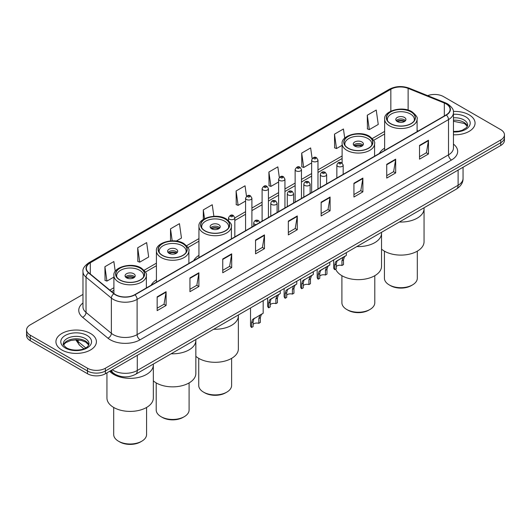 <?xml version="1.0" encoding="UTF-8"?>
<svg xmlns="http://www.w3.org/2000/svg" width="531" height="531" viewBox="0 0 531 531"><rect width="100%" height="100%" fill="white"/><g stroke="black" fill="none" stroke-linecap="round" stroke-linejoin="round"><path stroke-width="0.8" d="M156.419 279.91A22.348 12.903 0 0 0 151.182 285.193M198.939 255.358A22.348 12.903 0 0 0 193.702 260.648M384.63 148.149A22.348 12.903 0 0 0 379.393 153.439M119.555 376.127A12.651 7.301 180 0 1 113.521 373.452L110.375 370.864M82.975 294.413L30.254 324.853A12.651 7.301 0 0 0 26.55 330.016L26.55 335.526A12.651 7.301 0 0 0 30.254 340.69L87.502 373.744A12.651 7.301 0 0 0 105.39 373.744L500.746 145.487A12.651 7.301 0 0 0 504.45 140.323L504.45 137.569A12.651 7.301 0 0 1 500.746 142.733A12.651 7.301 0 0 0 504.45 137.569L504.45 134.814A12.651 7.301 0 0 0 500.746 129.65L443.498 96.596A12.651 7.301 0 0 0 427.661 95.64M26.55 330.016A12.651 7.301 0 0 0 30.254 335.18L87.502 368.235A12.651 7.301 0 0 0 105.39 368.235L105.39 370.99L500.746 142.733L105.39 370.99A12.651 7.301 0 0 1 87.502 370.99A12.651 7.301 0 0 0 105.39 370.99L105.39 373.744M30.254 335.18L30.254 337.935L87.502 370.99L30.254 337.935A12.651 7.301 0 0 1 26.55 332.771A12.651 7.301 0 0 0 30.254 337.935L30.254 340.69M469.138 114.842A20.238 11.682 0 0 0 453.355 111.45A20.238 11.682 0 0 1 469.138 114.842A20.238 11.682 0 0 1 475.066 123.106A20.238 11.682 0 0 0 469.138 114.842M90.482 333.461A20.238 11.682 0 0 0 68.426 330.926A20.238 11.682 0 0 0 55.934 341.725A20.238 11.682 0 0 0 61.861 349.989A20.238 11.682 0 0 0 83.918 352.518A20.238 11.682 0 0 0 96.41 341.725A20.238 11.682 0 0 0 90.482 333.461A20.238 11.682 0 0 0 68.426 330.926A20.238 11.682 0 0 0 55.934 341.725A20.238 11.682 0 0 0 61.861 349.989A20.238 11.682 0 0 0 83.918 352.518A20.238 11.682 0 0 0 96.41 341.725A20.238 11.682 0 0 0 90.482 333.461M446.12 103.897A13.494 7.792 180 0 1 450.076 109.406A13.494 7.792 180 0 1 446.12 114.915L134.728 294.692A13.494 7.792 180 0 1 114.132 293.656L88.79 272.755A13.494 7.792 180 0 1 86.354 268.288A13.494 7.792 180 0 1 90.303 262.779L390.843 89.261A13.494 7.792 180 0 1 408.127 88.392L444.321 103.021A13.494 7.792 180 0 1 446.12 103.897M446.359 103.757A13.833 7.985 0 0 0 444.513 102.861L408.319 88.232A13.833 7.985 0 0 0 390.61 89.128L90.064 262.646A13.833 7.985 0 0 0 88.518 272.868L113.86 293.769A13.833 7.985 0 0 0 134.967 294.831L446.359 115.048A13.833 7.985 0 0 0 446.359 103.757M157.149 296.862L157.149 310.635L166.097 305.471L166.097 291.698L157.149 296.862M157.149 308.192L164.039 304.217L166.057 292.156A3.372 1.945 -120 0 0 166.097 291.698M163.979 304.25L166.097 305.471M189.945 277.932L189.945 291.698L198.893 286.534L198.893 272.768L189.945 277.932M189.945 289.256L196.835 285.28L198.853 273.219A3.372 1.945 -120 0 0 198.893 272.768M196.775 285.313L198.893 286.534M222.741 258.995L222.741 272.768L231.689 267.604L231.689 253.831L222.741 258.995M222.741 270.319L229.631 266.343L231.655 254.289A3.372 1.945 -120 0 0 231.689 253.831M229.571 266.376L231.689 267.604M255.544 240.058L255.544 253.831L264.484 248.667L264.484 234.894L255.544 240.058M255.544 251.389L262.433 247.406L264.451 235.352A3.372 1.945 -120 0 0 264.484 234.894M262.367 247.446L264.484 248.667M419.53 145.381L419.53 159.154L428.471 153.99L428.471 140.217L419.53 145.381M419.53 156.711L426.42 152.736L428.437 140.675A3.372 1.945 -120 0 0 428.471 140.217M426.353 152.769L428.471 153.99M386.727 164.318L386.727 178.091L395.675 172.927L395.675 159.154L386.727 164.318M386.727 175.648L393.617 171.666L395.641 159.612A3.372 1.945 -120 0 0 395.675 159.154M393.557 171.705L395.675 172.927M353.931 183.255L353.931 197.021L362.879 191.857L362.879 178.091L353.931 183.255M353.931 194.578L360.821 190.602L362.839 178.549A3.372 1.945 -120 0 0 362.879 178.091M360.761 190.636L362.879 191.857M321.136 202.185L321.136 215.958L330.083 210.794L330.083 197.021L321.136 202.185M321.136 213.515L328.025 209.539L330.043 197.479A3.372 1.945 -120 0 0 330.083 197.021M327.966 209.572L330.083 210.794M288.34 221.122L288.34 234.894L297.28 229.731L297.28 215.958L288.34 221.122M288.34 232.452L295.229 228.476L297.247 216.416A3.372 1.945 -120 0 0 297.28 215.958M295.17 228.509L297.28 229.731M453.447 134.768A20.238 11.682 0 0 0 475.066 123.106A20.238 11.682 0 0 1 453.447 134.768M105.39 368.235L500.746 139.978A12.651 7.301 0 0 0 504.45 134.814M176.265 241.061L181.469 238.061L179.451 223.67L170.511 228.834L170.511 240.901M137.708 247.771L139.733 262.161L148.673 256.997L146.656 242.607L137.708 247.771L137.854 261.458M115.24 271.381L113.86 261.544L104.912 266.708L105.058 280.395M279.319 177.381L277.846 166.867L268.898 172.031L269.044 185.717M312.135 158.577L310.642 147.93L301.694 153.094L301.84 166.78M344.719 138.14L343.438 128.993L334.49 134.157L334.636 147.844M367.293 115.22L369.31 129.61L378.251 124.446L376.233 110.056L367.293 115.22L367.432 128.914M213.874 216.303L212.247 204.734L203.307 209.898L203.307 219.409M246.51 196.244L245.043 185.804L236.103 190.968L236.249 204.654M236.103 190.968L238.12 205.351L245.581 201.043M238.12 205.351L236.103 204.601M268.898 172.031L270.916 186.421L278.616 181.974M270.916 186.421L268.898 185.664M301.694 153.094L303.712 167.484L311.651 162.898M303.712 167.484L301.694 166.727M334.49 134.157L336.515 148.547L342.11 145.315M336.515 148.547L334.49 147.791M369.31 129.61L367.293 128.86M203.307 209.898L204.535 218.679M170.511 228.834L172.19 240.822M139.733 262.161L137.708 261.405M104.912 266.708L106.93 281.091L113.906 277.069M106.93 281.091L104.912 280.341M399.358 222.024A23.191 13.388 0 0 0 424.057 208.663A23.191 13.388 180 0 1 417.26 218.128A23.191 13.388 180 0 1 399.358 222.024M411.001 111.915A14.337 8.277 0 0 0 395.376 110.123A14.337 8.277 0 0 0 386.528 117.769A14.337 8.277 0 0 0 390.723 123.623A14.337 8.277 0 0 0 406.348 125.416A14.337 8.277 0 0 0 415.202 117.769A14.337 8.277 0 0 0 411.001 111.915M387.59 120.902A13.494 7.792 180 0 1 387.371 119.495A13.494 7.792 180 0 1 395.701 112.293A13.494 7.792 180 0 1 410.403 113.986A13.494 7.792 180 0 1 414.353 119.495A13.494 7.792 180 0 1 414.134 120.902M404.443 117.424A5.058 2.921 0 0 0 398.927 116.793A5.058 2.921 0 0 0 395.801 119.495A5.058 2.921 0 0 0 397.288 121.559A5.058 2.921 0 0 0 402.797 122.19A5.058 2.921 0 0 0 405.923 119.495A5.058 2.921 0 0 0 404.443 117.424M405.472 120.696A5.058 2.921 0 0 0 404.443 119.833A5.058 2.921 0 0 0 396.252 120.696M396.776 121.214A6.744 3.896 180 0 1 404.655 121.088L404.655 121.426M397.327 121.586A5.901 3.405 180 0 1 404.045 121.44L404.655 121.088M403.945 121.811L404.045 121.44M381.537 249.112A23.191 13.388 -0 0 0 417.26 251.183A23.191 13.388 -0 0 0 424.057 241.711L424.057 207.76M384.417 251.156L384.417 278.204A16.448 9.492 -0 0 0 389.236 284.921A16.448 9.492 -0 0 0 412.494 284.921L412.494 284.921A16.448 9.492 -0 0 0 417.306 278.204L417.306 251.156M389.236 284.921L390.424 285.605A14.755 8.523 -0 0 0 411.299 285.612L412.494 284.921L411.299 285.605A14.755 8.523 -0 0 0 411.299 285.605M356.839 246.57A23.191 13.388 0 0 0 381.537 233.209A23.191 13.388 180 0 1 374.747 242.674A23.191 13.388 180 0 1 356.839 246.57M368.481 136.467A14.337 8.277 0 0 0 352.863 134.668A14.337 8.277 0 0 0 344.008 142.315A14.337 8.277 0 0 0 348.21 148.169A14.337 8.277 0 0 0 363.835 149.968A14.337 8.277 0 0 0 372.682 142.315A14.337 8.277 0 0 0 368.481 136.467M345.077 145.448A13.494 7.792 180 0 1 344.851 144.04A13.494 7.792 180 0 1 353.181 136.845A13.494 7.792 180 0 1 367.883 138.531A13.494 7.792 180 0 1 371.839 144.04A13.494 7.792 180 0 1 371.614 145.448M361.923 141.976A5.058 2.921 0 0 0 356.407 141.339A5.058 2.921 0 0 0 353.288 144.04A5.058 2.921 0 0 0 354.768 146.105A5.058 2.921 0 0 0 360.283 146.735A5.058 2.921 0 0 0 363.403 144.04A5.058 2.921 0 0 0 361.923 141.976M362.958 145.242A5.058 2.921 0 0 0 361.923 144.386A5.058 2.921 0 0 0 353.739 145.242M354.257 145.759A6.744 3.896 180 0 1 362.135 145.64L362.135 145.972M354.814 146.131A5.901 3.405 180 0 1 361.531 145.992L362.135 145.64M361.432 146.357L361.531 145.992M335.692 269.117A23.191 13.388 -0 0 0 351.821 279.107A23.191 13.388 -0 0 0 374.747 275.728A23.191 13.388 -0 0 0 381.537 266.257L381.537 232.312M341.904 275.702L341.904 302.756A16.448 9.492 -0 0 0 346.716 309.467A16.448 9.492 -0 0 0 369.974 309.467L369.974 309.467A16.448 9.492 -0 0 0 374.793 302.756L374.793 275.702M346.716 309.467L347.911 310.157A14.755 8.523 -0 0 0 368.779 310.157L369.974 309.467L368.779 310.157M213.668 329.233A23.191 13.388 0 0 0 238.359 315.872A23.191 13.388 180 0 1 231.569 325.337A23.191 13.388 180 0 1 213.668 329.233M225.31 219.124A14.337 8.277 0 0 0 209.685 217.332A14.337 8.277 0 0 0 200.837 224.978A14.337 8.277 0 0 0 205.032 230.832A14.337 8.277 0 0 0 220.657 232.624A14.337 8.277 0 0 0 229.505 224.978A14.337 8.277 0 0 0 225.31 219.124M201.899 228.111A13.494 7.792 180 0 1 201.68 226.697A13.494 7.792 180 0 1 210.01 219.502A13.494 7.792 180 0 1 224.713 221.195A13.494 7.792 180 0 1 228.662 226.697A13.494 7.792 180 0 1 228.443 228.111M218.752 224.633A5.058 2.921 0 0 0 213.236 224.002A5.058 2.921 0 0 0 210.11 226.697A5.058 2.921 0 0 0 211.59 228.768A5.058 2.921 0 0 0 217.106 229.399A5.058 2.921 0 0 0 220.232 226.697A5.058 2.921 0 0 0 218.752 224.633M219.781 227.905A5.058 2.921 0 0 0 218.752 227.042A5.058 2.921 0 0 0 210.561 227.905M211.086 228.423A6.744 3.896 180 0 1 218.964 228.297L218.964 228.635M211.637 228.788A5.901 3.405 180 0 1 218.354 228.649L218.964 228.297M218.254 229.014L218.354 228.649M195.846 356.321A23.191 13.388 -0 0 0 231.569 358.385A23.191 13.388 -0 0 0 238.359 348.92L238.359 314.969M198.727 358.359L198.727 385.413A16.448 9.492 -0 0 0 203.546 392.13A16.448 9.492 -0 0 0 226.797 392.13L226.797 392.13A16.448 9.492 -0 0 0 231.616 385.413L231.616 358.359M203.546 392.13L204.734 392.814A14.755 8.523 -0 0 0 225.609 392.814L226.797 392.13L225.609 392.814M171.148 353.779A23.191 13.388 0 0 0 195.846 340.417A23.191 13.388 180 0 1 189.056 349.883A23.191 13.388 180 0 1 171.148 353.779M182.79 243.676A14.337 8.277 0 0 0 167.165 241.877A14.337 8.277 0 0 0 158.318 249.524A14.337 8.277 0 0 0 162.519 255.378A14.337 8.277 0 0 0 178.137 257.17A14.337 8.277 0 0 0 186.992 249.524A14.337 8.277 0 0 0 182.79 243.676M159.386 252.656A13.494 7.792 180 0 1 159.161 251.249A13.494 7.792 180 0 1 167.491 244.048A13.494 7.792 180 0 1 182.193 245.74A13.494 7.792 180 0 1 186.149 251.249A13.494 7.792 180 0 1 185.923 252.656M176.232 249.178A5.058 2.921 0 0 0 170.716 248.548A5.058 2.921 0 0 0 167.597 251.249A5.058 2.921 0 0 0 169.077 253.314A5.058 2.921 0 0 0 174.593 253.944A5.058 2.921 0 0 0 177.712 251.249A5.058 2.921 0 0 0 176.232 249.178M177.261 252.451A5.058 2.921 0 0 0 176.232 251.594A5.058 2.921 0 0 0 168.042 252.451M168.566 252.968A6.744 3.896 180 0 1 176.445 252.842L176.445 253.181M169.117 253.34A5.901 3.405 180 0 1 175.834 253.194L176.445 252.842M175.734 253.566L175.834 253.194M153.326 380.866A23.191 13.388 -0 0 0 189.056 382.937A23.191 13.388 -0 0 0 195.846 373.466L195.846 339.521M156.207 382.911L156.207 409.959A16.448 9.492 -0 0 0 161.026 416.676A16.448 9.492 -0 0 0 184.284 416.676L184.284 416.676A16.448 9.492 -0 0 0 189.096 409.959L189.096 382.911M161.026 416.676L162.22 417.366A14.755 8.523 -0 0 0 183.089 417.366L184.284 416.676L183.089 417.366M113.74 374.428A23.191 13.388 0 0 0 139.009 377.335A23.191 13.388 0 0 0 153.326 364.963A23.191 13.388 180 0 1 146.536 374.428A23.191 13.388 180 0 1 109.678 371.269A23.191 13.388 0 0 0 113.74 374.428M140.277 268.221A14.337 8.277 0 0 0 124.652 266.423A14.337 8.277 0 0 0 115.798 274.076A14.337 8.277 0 0 0 119.999 279.923A14.337 8.277 0 0 0 135.624 281.722A14.337 8.277 0 0 0 144.472 274.076A14.337 8.277 0 0 0 140.277 268.221M116.866 277.209A13.494 7.792 180 0 1 116.647 275.795A13.494 7.792 180 0 1 124.971 268.6A13.494 7.792 180 0 1 139.68 270.286A13.494 7.792 180 0 1 143.629 275.795A13.494 7.792 180 0 1 143.41 277.209M133.712 273.73A5.058 2.921 0 0 0 128.203 273.093A5.058 2.921 0 0 0 125.077 275.795A5.058 2.921 0 0 0 126.557 277.859A5.058 2.921 0 0 0 132.073 278.496A5.058 2.921 0 0 0 135.199 275.795A5.058 2.921 0 0 0 133.712 273.73M134.748 276.996A5.058 2.921 0 0 0 133.712 276.14A5.058 2.921 0 0 0 125.528 276.996M126.046 277.514A6.744 3.896 180 0 1 133.931 277.394L133.931 277.726M126.604 277.886A5.901 3.405 180 0 1 133.321 277.746L133.931 277.394M133.221 278.111L133.321 277.746M106.943 372.842L106.943 398.018A23.191 13.388 -0 0 0 121.26 410.383A23.191 13.388 -0 0 0 146.536 407.483A23.191 13.388 -0 0 0 153.326 398.018L153.326 364.067M113.694 407.456L113.694 434.511A16.448 9.492 -0 0 0 118.506 441.221A16.448 9.492 -0 0 0 141.764 441.221L141.764 441.221A16.448 9.492 -0 0 0 146.583 434.511L146.583 407.456M118.506 441.221L119.701 441.911A14.755 8.523 -0 0 0 140.576 441.911L141.764 441.221L140.576 441.911M336.269 266.529A4.215 2.436 180 0 1 341.957 265.493L341.957 260.774L342.993 257.581L343.716 256.904L338.001 260.203L337.026 261.026L336.269 264.06L336.269 268.779L334.736 269.668A6.326 3.651 180 0 1 333.687 267.651L333.687 259.938M334.736 269.668L334.736 264.942L335.539 261.889L344.227 256.612M346.331 252.637L346.331 255.398L344.48 256.725L343.497 259.885L343.497 264.604L341.957 265.493M336.468 261.086L338.001 260.203L336.468 261.086M319.755 276.067A4.215 2.436 180 0 1 325.443 275.031L325.443 270.312L326.472 267.12L327.202 266.443L321.487 269.741L320.512 270.564L319.755 273.591L319.755 278.317L318.215 279.206A6.326 3.651 180 0 1 317.166 277.189L317.166 269.476M318.215 279.206L318.215 274.481L319.018 271.421L327.707 266.15M329.817 262.168L329.817 264.929L327.966 266.257L326.977 269.423L326.977 274.142L325.443 275.031M319.954 270.624L321.487 269.741L319.954 270.624M303.234 285.598A4.215 2.436 180 0 1 308.923 284.57L308.923 279.844L309.958 276.658L310.681 275.981L303.991 280.096L303.234 283.129L303.234 287.855L301.694 288.738A6.326 3.651 180 0 1 300.646 286.727L300.646 279.014M301.694 288.738L301.694 284.019L302.504 280.959L311.193 275.682M313.297 271.706L313.297 274.467L311.445 275.795L310.462 278.961L310.462 283.68L308.923 284.57M303.433 280.162L304.967 279.279L303.433 280.162M286.72 295.136A4.215 2.436 180 0 1 292.408 294.108L292.408 289.382L293.437 286.189L294.167 285.512L287.477 289.634L286.72 292.667L286.72 297.387L285.18 298.276A6.326 3.651 180 0 1 284.131 296.265L284.131 288.545M285.18 298.276L285.18 293.557L285.983 290.497L294.672 285.22M296.783 281.244L296.783 284.005L294.931 285.333L293.942 288.492L293.942 293.218L292.408 294.108M286.919 289.7L288.452 288.811L286.919 289.7M270.199 304.675A4.215 2.436 180 0 1 275.888 303.639L275.888 298.92L276.916 295.727L277.647 295.05L271.932 298.349L270.956 299.172L270.199 302.205L270.199 306.925L268.659 307.814A6.326 3.651 180 0 1 267.611 305.796L267.611 298.083M268.659 307.814L268.659 303.088L269.463 300.035L278.151 294.758M280.262 290.782L280.262 293.543L278.41 294.871L277.428 298.03L277.428 302.756L275.888 303.639M270.398 299.238L271.932 298.349L270.398 299.238M253.114 324.348A4.215 2.436 180 0 1 258.803 323.319L258.803 318.593L259.838 315.407L260.562 314.724L253.871 318.846L253.114 321.879L253.114 326.598L251.575 327.488A6.326 3.651 180 0 1 250.526 325.476L250.526 307.947M251.575 327.488L251.575 322.768L252.384 319.708L261.073 314.432M263.177 300.646L263.177 313.217L261.325 314.544L260.343 317.704L260.343 322.43L258.803 323.319M253.314 318.912L254.847 318.023L253.314 318.912M112.306 369.749A16.866 9.737 0 0 0 113.442 370.472A16.866 9.737 0 0 0 137.29 370.472L458.107 185.253A16.866 9.737 0 0 0 463.052 178.363C463.171 182.551 460.941 186.129 456.361 189.109L135.544 374.335A8.436 4.872 60 0 0 137.29 370.472L137.29 355.325M458.107 170.099L458.107 185.253A8.436 4.872 60 0 1 456.361 189.109M111.623 370.14A8.436 5.642 129.5 0 0 113.096 372.888L110.534 370.771M500.746 145.487L500.746 139.978M87.502 373.744L87.502 368.235M76.444 339.853A16.866 9.737 0 0 0 78.15 341.632L78.15 339.933M83.871 348.787L79.696 345.349A8.436 5.642 129.5 0 1 78.15 341.632L85.75 347.898M453.447 144.107A21.081 12.173 180 0 1 451.489 160.017L140.098 339.794A4.215 2.436 60 0 1 137.111 334.63L448.509 154.853A16.866 9.737 0 0 0 453.447 147.963L453.447 112.711A16.866 9.737 180 0 1 448.509 119.594A4.215 2.436 -120 0 0 446.359 115.048M140.098 339.794A21.081 12.173 180 0 1 110.282 339.794A21.081 12.173 180 0 1 107.919 338.167L82.57 317.272A21.081 12.173 180 0 1 82.975 302.989M113.262 334.63A16.866 9.737 0 0 0 137.111 334.63L137.111 299.378A16.866 9.737 180 0 1 111.371 298.077L86.029 277.182A16.866 9.737 180 0 1 82.975 271.593L82.975 306.852A16.866 9.737 0 0 0 86.029 312.434L111.371 333.329A16.866 9.737 0 0 0 113.262 334.63M453.447 112.711C454.012 110.076 452.073 107.136 447.633 103.897L445.416 102.815A4.215 1.978 112 0 0 444.513 102.861M445.416 102.815L409.222 88.186C402.239 85.717 395.608 86.075 389.336 89.261A4.215 2.436 60 0 1 390.61 89.128M90.064 262.646A4.215 2.436 -120 0 0 88.79 262.779C84.416 265.925 82.478 268.865 82.975 271.593M88.518 272.868A4.215 2.821 129.5 0 0 86.029 277.182L86.029 312.434A4.215 2.821 -50.5 0 1 82.57 317.272M409.222 88.186A4.215 1.978 112 0 0 408.319 88.232M113.86 293.769A4.215 2.821 129.5 0 0 111.371 298.077L111.371 333.329A4.215 2.821 -50.5 0 1 107.919 338.167M134.967 294.831A4.215 2.436 60 0 1 137.111 299.378L448.509 119.594L448.509 154.853A4.215 2.436 60 0 0 451.489 160.017M90.303 262.779L90.303 274.003M444.321 103.021L444.321 115.95M408.127 88.392L408.127 110.103M418.209 131.031L417.094 130.58M390.843 89.261L390.843 111.165M384.63 131.416L372.337 138.511M342.11 155.961L317.976 169.893M311.651 173.544L301.462 179.432M295.136 183.082L284.941 188.97M278.616 192.62L268.427 198.501M262.102 202.152L251.906 208.039M245.581 211.69L234.821 217.902M198.939 238.618L186.646 245.72M156.419 263.17L144.127 270.266M113.906 287.716L109.804 290.085M288.34 221.56L297.247 216.416M321.136 202.623L330.043 197.479M353.931 183.686L362.839 178.549M386.727 164.756L395.641 159.612M419.53 145.819L428.437 140.675M255.544 240.497L264.451 235.352M222.741 259.433L231.655 254.289M189.945 278.363L198.853 273.219M157.149 297.3L166.057 292.156M467.466 126.232A12.85 7.421 0 0 0 463.915 122.336A12.85 7.421 0 0 0 453.447 120.205M453.447 131.482L458.757 131.197L462.249 130.281L466.63 127.54L467.678 125.17A12.85 7.421 0 0 0 463.915 119.926A12.85 7.421 0 0 0 453.447 117.796M453.447 131.953A15.379 8.881 0 0 0 468.76 126.869A15.379 8.881 0 0 0 465.707 116.827A15.379 8.881 0 0 0 453.447 114.265M390.577 123.71A14.549 8.396 0 0 0 411.147 123.71A14.549 8.396 0 0 0 411.147 111.835A14.549 8.396 0 0 0 390.577 111.835A14.549 8.396 0 0 0 390.577 123.71M417.094 131.668L417.094 119.15A16.235 9.372 180 0 1 407.078 127.805A16.235 9.372 180 0 1 389.382 125.774A16.235 9.372 180 0 1 384.63 119.15L384.63 150.419M88.81 344.851A12.85 7.421 0 0 0 85.259 340.955A12.85 7.421 0 0 0 72.355 339.117A12.85 7.421 0 0 0 63.534 344.851M85.259 338.546A12.85 7.421 0 0 0 71.254 336.933A12.85 7.421 0 0 0 63.322 343.789C62.645 344.188 63.727 345.548 66.561 347.878C73.165 351.741 87.861 350.666 89.022 343.789A12.85 7.421 0 0 0 85.259 338.546M65.293 348.004A15.379 8.881 0 0 0 87.051 348.004A15.379 8.881 0 0 0 87.051 335.446A15.379 8.881 0 0 0 65.293 335.446A15.379 8.881 0 0 0 65.293 348.004M348.057 148.255A14.549 8.396 0 0 0 368.633 148.255A14.549 8.396 0 0 0 368.633 136.381A14.549 8.396 0 0 0 348.057 136.381A14.549 8.396 0 0 0 348.057 148.255M374.581 156.22L374.581 143.695A16.235 9.372 180 0 1 364.558 152.357A16.235 9.372 180 0 1 346.869 150.319A16.235 9.372 180 0 1 342.11 143.695L342.11 163.004M204.886 230.919A14.549 8.396 0 0 0 225.456 230.919A14.549 8.396 0 0 0 225.456 219.037A14.549 8.396 0 0 0 204.886 219.037A14.549 8.396 0 0 0 204.886 230.919M231.403 238.877L231.403 226.359A16.235 9.372 180 0 1 221.381 235.014A16.235 9.372 180 0 1 203.692 232.983A16.235 9.372 180 0 1 198.939 226.359L198.939 257.621M162.367 255.464A14.549 8.396 0 0 0 182.943 255.464A14.549 8.396 0 0 0 182.943 243.59A14.549 8.396 0 0 0 162.367 243.59A14.549 8.396 0 0 0 162.367 255.464M188.89 263.429L188.89 250.904A16.235 9.372 180 0 1 178.867 259.559A16.235 9.372 180 0 1 161.178 257.528A16.235 9.372 180 0 1 156.419 250.904L156.419 282.173M119.853 280.01A14.549 8.396 0 0 0 140.423 280.01A14.549 8.396 0 0 0 140.423 268.135A14.549 8.396 0 0 0 119.853 268.135A14.549 8.396 0 0 0 119.853 280.01M146.37 287.975L146.37 275.45A16.235 9.372 180 0 1 136.348 284.112A16.235 9.372 180 0 1 118.659 282.08A16.235 9.372 180 0 1 113.906 275.45L113.906 293.464M337.776 166.349A3.159 1.825 180 0 1 336.846 165.055C337.656 162.459 339.309 161.709 341.811 162.798L343.172 165.055A3.159 1.825 180 0 1 341.221 166.747A3.159 1.825 180 0 1 337.776 166.349M340.756 162.904A1.055 0.611 0 0 0 339.263 162.904A1.055 0.611 0 0 0 339.263 163.767A1.055 0.611 0 0 0 340.756 163.767A1.055 0.611 0 0 0 340.756 162.904M343.716 256.904L345.25 256.022M341.957 260.774L343.497 259.885M334.736 264.942L336.269 264.06M321.255 175.887A3.159 1.825 180 0 1 320.326 174.593C321.136 171.998 322.788 171.247 325.291 172.336L326.651 174.593A3.159 1.825 180 0 1 324.7 176.279A3.159 1.825 180 0 1 321.255 175.887M324.235 172.442A1.055 0.611 0 0 0 322.748 172.442A1.055 0.611 0 0 0 322.748 173.305A1.055 0.611 0 0 0 324.235 173.305A1.055 0.611 0 0 0 324.235 172.442M327.202 266.443L328.735 265.553M325.443 270.312L326.977 269.423M318.215 274.481L319.755 273.591M304.734 185.419A3.159 1.825 180 0 1 303.812 184.131C304.621 181.536 306.274 180.786 308.77 181.874L310.137 184.131A3.159 1.825 180 0 1 308.186 185.817A3.159 1.825 180 0 1 304.734 185.419M307.721 181.98A1.055 0.611 0 0 0 306.228 181.98A1.055 0.611 0 0 0 306.228 182.837A1.055 0.611 0 0 0 307.721 182.837A1.055 0.611 0 0 0 307.721 181.98M310.681 275.981L312.215 275.091M308.923 279.844L310.462 278.961M301.694 284.019L303.234 283.129M288.22 194.957A3.159 1.825 180 0 1 287.291 193.669C288.101 191.074 289.753 190.317 292.256 191.412L293.616 193.669A3.159 1.825 180 0 1 291.665 195.355A3.159 1.825 180 0 1 288.22 194.957M291.2 191.512A1.055 0.611 0 0 0 289.707 191.512A1.055 0.611 0 0 0 289.707 192.375A1.055 0.611 0 0 0 291.2 192.375A1.055 0.611 0 0 0 291.2 191.512M294.167 285.512L295.701 284.629M292.408 289.382L293.942 288.492M285.18 293.557L286.72 292.667M271.699 204.495A3.159 1.825 180 0 1 270.777 203.2C271.587 200.612 273.239 199.855 275.735 200.95L277.102 203.2A3.159 1.825 180 0 1 275.151 204.893A3.159 1.825 180 0 1 271.699 204.495M274.686 201.05A1.055 0.611 0 0 0 273.193 201.05A1.055 0.611 0 0 0 273.193 201.913A1.055 0.611 0 0 0 274.686 201.913A1.055 0.611 0 0 0 274.686 201.05M277.647 295.05L279.18 294.167M275.888 298.92L277.428 298.03M268.659 303.088L270.199 302.205M256.061 224.646A3.159 1.825 180 0 1 254.614 224.168A3.159 1.825 180 0 1 253.692 222.881C254.502 220.285 256.154 219.535 258.65 220.624L260.017 222.881M257.601 220.73A1.055 0.611 0 0 0 256.108 220.73A1.055 0.611 0 0 0 256.108 221.586A1.055 0.611 0 0 0 257.601 221.586A1.055 0.611 0 0 0 257.601 220.73M260.562 314.724L262.095 313.841M258.803 318.593L260.343 317.704M251.575 322.768L253.114 321.879M317.976 188.897L317.976 160.05A3.159 1.825 180 0 1 316.025 161.736A3.159 1.825 180 0 1 312.58 161.338A3.159 1.825 180 0 1 311.651 160.05L311.651 192.547M314.067 158.756A1.055 0.611 0 0 0 315.56 158.756A1.055 0.611 0 0 0 315.56 157.899A1.055 0.611 0 0 0 314.067 157.899A1.055 0.611 0 0 0 314.067 158.756M301.462 198.435L301.462 169.581A3.159 1.825 180 0 1 299.511 171.274A3.159 1.825 180 0 1 296.059 170.876A3.159 1.825 180 0 1 295.136 169.581L295.136 202.085M297.552 168.294A1.055 0.611 0 0 0 299.039 168.294A1.055 0.611 0 0 0 299.039 167.431A1.055 0.611 0 0 0 297.552 167.431A1.055 0.611 0 0 0 297.552 168.294M284.941 207.973L284.941 179.12A3.159 1.825 180 0 1 282.99 180.805A3.159 1.825 180 0 1 279.545 180.414A3.159 1.825 180 0 1 278.616 179.12L278.616 211.623M281.032 177.832A1.055 0.611 0 0 0 282.525 177.832A1.055 0.611 0 0 0 282.525 176.969A1.055 0.611 0 0 0 281.032 176.969A1.055 0.611 0 0 0 281.032 177.832M268.427 217.504L268.427 188.658A3.159 1.825 180 0 1 266.469 190.344A3.159 1.825 180 0 1 263.024 189.945A3.159 1.825 180 0 1 262.102 188.658L262.102 221.161M264.518 187.363A1.055 0.611 0 0 0 266.004 187.363A1.055 0.611 0 0 0 266.004 186.507A1.055 0.611 0 0 0 264.518 186.507A1.055 0.611 0 0 0 264.518 187.363M251.906 227.042L251.906 198.196A3.159 1.825 180 0 1 249.955 199.882A3.159 1.825 180 0 1 246.51 199.483A3.159 1.825 180 0 1 245.581 198.196L245.581 230.693M247.997 196.901A1.055 0.611 0 0 0 249.49 196.901A1.055 0.611 0 0 0 249.49 196.045A1.055 0.611 0 0 0 247.997 196.045A1.055 0.611 0 0 0 247.997 196.901M234.821 236.906L234.821 217.869A3.159 1.825 180 0 1 232.87 219.555A3.159 1.825 180 0 1 229.425 219.164A3.159 1.825 180 0 1 228.496 217.869L228.496 220.524M230.912 216.582A1.055 0.611 0 0 0 232.405 216.582A1.055 0.611 0 0 0 232.405 215.719A1.055 0.611 0 0 0 230.912 215.719A1.055 0.611 0 0 0 230.912 216.582M135.544 374.335C128.761 377.74 121.971 377.74 115.187 374.335L113.096 372.888M463.052 178.363L463.052 167.252M79.696 345.349L75.76 339.853M389.336 89.261L88.79 262.779M384.63 133.978L373.671 140.31M342.11 158.523L317.976 172.462M311.651 176.113L301.462 182M295.136 185.651L284.941 191.532M278.616 195.182L268.427 201.07M262.102 204.72L251.906 210.608M245.581 214.258L234.821 220.471M198.939 241.187L187.981 247.512M156.419 265.732L145.461 272.064M113.906 290.284L111.636 291.592M467.406 126.378L464.439 123.497L453.447 121.274M417.094 119.15C417.897 117.683 416.198 115.214 411.99 111.749C402.292 105.55 383.462 110.959 384.63 119.15M414.353 119.495L414.353 120.57M387.371 119.495L387.371 120.57M88.75 344.997L85.783 342.11L81.263 340.404L76.159 339.847L70.723 340.49L65.645 342.701L63.594 344.997M374.581 143.695C375.384 142.228 373.678 139.759 369.476 136.294C359.772 130.102 340.942 135.505 342.11 143.695M371.839 144.04L371.839 145.116M344.851 144.04L344.851 145.116M231.403 226.359C232.206 224.885 230.507 222.423 226.299 218.958C216.595 212.758 197.771 218.168 198.939 226.359M228.662 226.697L228.662 227.772M201.68 226.697L201.68 227.772M188.89 250.904C189.693 249.437 187.987 246.968 183.786 243.503C174.082 237.311 155.251 242.713 156.419 250.904M186.149 251.249L186.149 252.325M159.161 251.249L159.161 252.325M146.37 275.45C147.173 273.983 145.474 271.514 141.266 268.049C131.562 261.856 112.738 267.259 113.906 275.45M143.629 275.795L143.629 276.87M116.647 275.795L116.647 276.87M336.846 178.004L336.846 165.055M343.172 174.354L343.172 165.055M320.326 187.543L320.326 174.593M326.651 183.885L326.651 174.593M303.812 197.074L303.812 184.131M310.137 193.423L310.137 184.131M287.291 206.612L287.291 193.669M293.616 202.961L293.616 193.669M270.777 216.15L270.777 203.2M277.102 212.5L277.102 203.2M253.692 226.014L253.692 222.881M317.976 160.05L316.615 157.793C314.777 156.466 313.124 157.222 311.651 160.05M301.462 169.581L300.095 167.331C298.263 166.004 296.61 166.754 295.136 169.581M284.941 179.12L283.581 176.863C281.742 175.542 280.089 176.292 278.616 179.12M268.427 188.658L267.06 186.401C265.228 185.08 263.575 185.83 262.102 188.658M251.906 198.196L250.546 195.939C248.707 194.611 247.054 195.368 245.581 198.196M234.821 217.869L233.461 215.613C231.622 214.292 229.969 215.042 228.496 217.869"/></g></svg>
